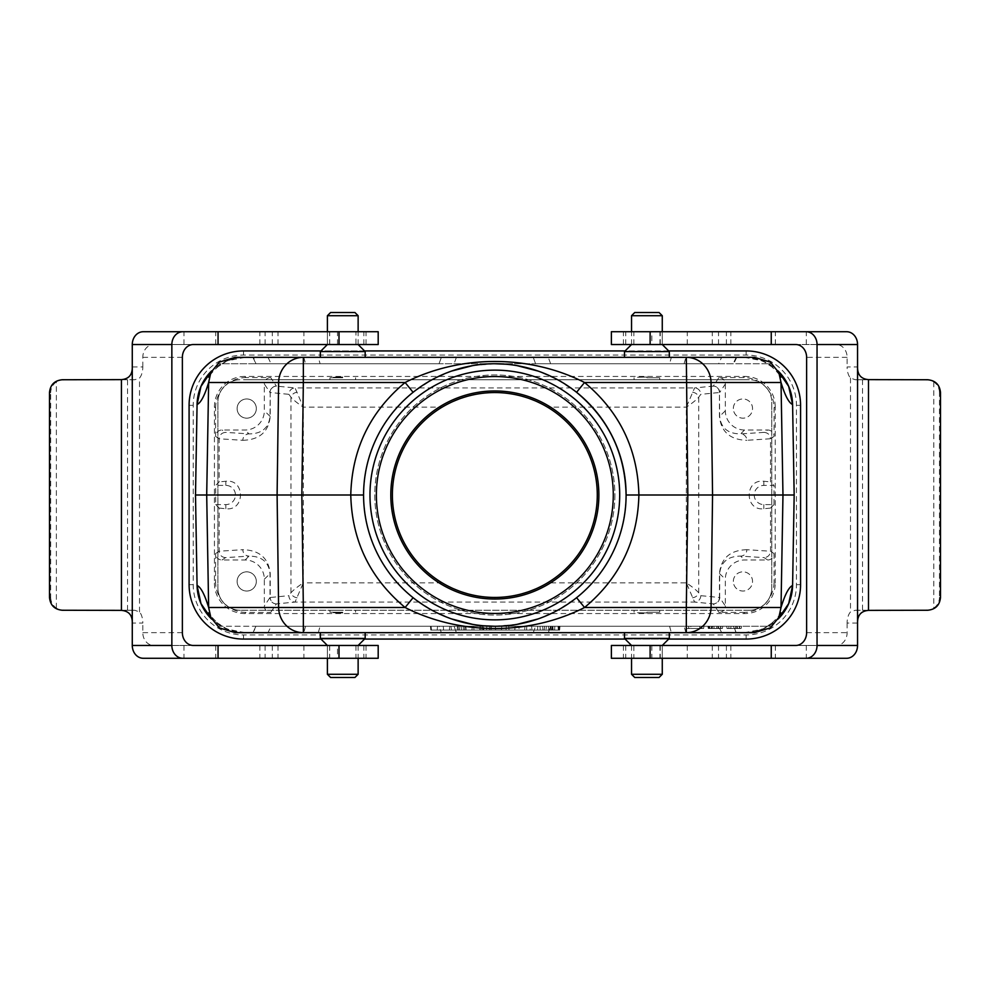 <?xml version="1.0" encoding="UTF-8"?>
<svg xmlns="http://www.w3.org/2000/svg" width="990" height="990" viewBox="0 0 990 990"><rect width="100%" height="100%" fill="white"/><g stroke="black" fill="none" stroke-linecap="round" stroke-linejoin="round"><path stroke-width="0.74" stroke-dasharray="4.95 3.71" d="M718.938 377.598L713.258 386.112A6.398 6.398 33.7 0 1 719.668 392.51L725.336 384.009A6.41 6.398 -56.3 0 0 718.938 377.598L743.663 377.598A30.43 30.418 135 0 1 774.069 408.004L774.069 436.417A6.41 6.398 146.3 0 0 767.658 430.007L764.132 432.37L740.656 433.892A6.398 6.188 86.3 0 1 746.844 440.303L770.505 438.756L770.505 481.907L773.994 485.397L763.822 485.397A9.603 9.603 0 0 0 754.219 495A9.603 9.603 0 0 0 763.822 504.603L773.994 504.603L773.994 485.397M764.132 432.37C767.98 432.766 770.109 434.895 770.505 438.756L774.069 436.417M773.994 504.603L770.505 508.093L770.505 551.244L746.844 549.697A6.398 6.188 93.7 0 1 740.656 556.108L764.132 557.63L767.658 559.994L744.542 559.994A19.218 19.206 -135 0 0 725.336 579.2L725.336 605.991L719.668 597.49L719.668 573.519C720.93 561.986 727.935 556.182 740.656 556.108L744.542 559.994M767.658 559.994A6.41 6.398 33.7 0 0 774.069 553.583L770.505 551.22C770.109 555.105 767.98 557.234 764.132 557.63M222.008 559.994L225.534 557.63L249.01 556.108A6.398 6.188 -93.7 0 1 242.822 549.697L219.161 551.22L215.597 553.583A6.41 6.398 146.3 0 0 222.008 559.994L245.124 559.994A19.218 19.206 135 0 1 264.33 579.2L264.33 605.991A6.41 6.398 123.7 0 0 270.728 612.402L246.003 612.402A30.43 30.418 135 0 1 215.597 581.996L214.434 583.159L214.434 406.841L215.597 408.004L215.597 436.417A6.41 6.398 33.7 0 1 222.008 430.007L245.124 430.007A19.218 19.206 -135 0 0 264.33 410.8L264.33 384.009L269.998 392.51A6.398 6.398 -33.7 0 1 276.396 386.112L270.728 377.598L246.003 377.598L244.839 376.435L744.827 376.435L743.663 377.598M225.534 557.63C221.686 557.234 219.557 555.105 219.161 551.244L219.161 508.093L215.672 504.603L215.672 485.397L219.161 481.907L219.161 438.78C219.557 434.895 221.686 432.766 225.534 432.37L222.008 430.007M215.597 436.417L219.161 438.78L242.822 440.303A6.398 6.188 -86.3 0 1 249.01 433.892L225.534 432.37M646.903 377.042L637.461 377.289L646.903 377.042M342.763 377.042L333.321 377.289L342.763 377.042M214.434 583.159A30.43 30.418 135 0 0 244.839 613.565L744.827 613.565A30.43 30.418 -135 0 0 775.232 583.159L774.069 581.996A30.43 30.418 -135 0 1 743.663 612.402L744.827 613.565M746.844 549.697C730.236 550.168 721.104 558.113 719.445 573.519L719.445 597.49L700.784 595.671L698.717 592.812C696.428 590.164 692.307 586.847 686.342 582.863L694.596 602.068L713.258 603.888L718.938 612.402L743.663 612.402M646.903 612.958L637.461 612.711L646.903 612.958M342.763 612.958L333.321 612.711L342.763 612.958M754.417 632.659L548.287 632.659L550.626 626.262L772.299 626.262L550.626 626.262L548.287 632.659L533.251 632.659L721.636 632.659L252.908 632.659L256.534 626.262L271.062 626.262L268.03 632.659M235.249 632.659L456.415 632.659L441.379 632.659L439.04 626.262L217.367 626.262L219.409 627.92M245.087 632.659L226.871 629.071L211.637 619.096A48.027 48.027 0 0 0 245.087 632.659L441.379 632.659L439.04 626.262L454.088 626.262L456.415 632.659L454.088 626.262L222.577 626.262C218.617 624.999 208.927 614.431 208.729 612.822M685.897 632.659L684.102 626.262L733.132 626.262L736.164 632.659L253.502 632.659M736.164 632.659L733.726 626.262L271.062 626.262M686.318 632.659L303.348 632.659M645.208 632.659L669.314 632.659L645.208 632.659M341.067 632.659L365.174 632.659L341.067 632.659M235.249 357.341L441.379 357.341L439.04 363.738L217.367 363.738L439.04 363.738L441.379 357.341L456.415 357.341L268.03 357.341L744.579 357.341L762.783 360.929L778.016 370.904A48.027 48.027 0 0 0 744.579 357.341L533.251 357.341L548.287 357.341L550.626 363.738L772.299 363.738L770.257 362.08M245.087 357.341L226.871 360.929L211.637 370.904A48.027 48.027 0 0 1 245.087 357.341L245.842 357.341C237.278 357.39 229.346 359.519 222.057 363.738L222.577 363.738C218.617 365.001 208.927 375.569 208.729 377.178M754.417 357.341L548.287 357.341L550.626 363.738L535.578 363.738L533.251 357.341L535.578 363.738L767.089 363.738C771.049 365.001 780.739 375.569 780.924 377.178M645.208 357.341L669.314 357.341L645.208 357.341M341.067 357.341L365.174 357.341L341.067 357.341M736.164 357.341L733.132 363.738L718.604 363.738L721.636 357.341L671.369 357.341L669.574 363.738L320.092 363.738L318.297 357.341L671.369 357.341M718.604 363.738L255.94 363.738L253.502 357.341L318.297 357.341M303.348 357.341L686.318 357.341M774.069 408.004L775.232 406.841L775.232 583.159M774.069 553.583L774.069 581.996M215.597 553.583L215.597 581.996M197.072 404.526L195.5 495L197.072 585.474M792.594 585.474L794.166 495L792.594 404.526M744.579 632.659A48.027 48.027 0 0 0 778.016 619.096L762.783 629.071L744.579 632.659M775.232 406.841A30.43 30.418 135 0 0 744.827 376.435M244.839 376.435A30.43 30.418 -135 0 0 214.434 406.841M215.597 408.004A30.43 30.418 -135 0 1 246.003 377.598M256.323 581.439A9.603 9.603 0 0 0 241.919 573.123A9.603 9.603 0 0 0 241.919 589.755A9.603 9.603 0 0 0 256.323 581.439A9.603 9.603 0 0 1 246.72 591.042A9.603 9.603 0 0 1 237.117 581.439A9.603 9.603 0 0 1 246.72 571.836A9.603 9.603 0 0 1 256.323 581.439M270.728 377.598A6.41 6.398 -123.7 0 0 264.33 384.009M256.323 408.561A9.603 9.603 0 0 0 241.919 400.245A9.603 9.603 0 0 0 241.919 416.877A9.603 9.603 0 0 0 256.323 408.561A9.603 9.603 0 0 1 246.72 418.164A9.603 9.603 0 0 1 237.117 408.561A9.603 9.603 0 0 1 246.72 398.958A9.603 9.603 0 0 1 256.323 408.561M547.507 407.137A102.44 102.44 0 0 1 547.507 582.863C512.387 602.229 477.279 602.229 442.159 582.863A102.44 102.44 0 0 1 442.159 407.137C477.279 387.771 512.387 387.771 547.507 407.137L686.342 407.137C692.307 403.153 696.428 399.836 698.717 397.188L700.784 394.329L719.445 392.51L719.445 416.481C721.104 431.887 730.236 439.832 746.844 440.303M725.336 384.009L725.336 410.8A19.218 19.206 135 0 0 744.542 430.007L767.658 430.007M733.343 408.561A9.603 9.603 0 0 1 747.747 400.245A9.603 9.603 0 0 1 747.747 416.877A9.603 9.603 0 0 1 733.343 408.561A9.603 9.603 0 0 1 747.747 400.245A9.603 9.603 0 0 1 747.747 416.877A9.603 9.603 0 0 1 733.343 408.561M718.938 612.402A6.41 6.398 56.3 0 0 725.336 605.991M733.343 581.439A9.603 9.603 0 0 1 747.747 573.123A9.603 9.603 0 0 1 747.747 589.755A9.603 9.603 0 0 1 733.343 581.439A9.603 9.603 0 0 1 747.747 573.123A9.603 9.603 0 0 1 747.747 589.755A9.603 9.603 0 0 1 733.343 581.439M480.063 626.262L479.717 630.098L480.063 626.262L491.411 626.262L473.628 626.262L482.971 626.262L480.063 626.262L479.717 630.098L480.063 626.262M483.825 630.098L473.963 630.098L483.825 630.098L483.615 626.262M479.977 630.098L479.841 628.724M256.534 363.738L320.092 363.738M733.132 363.738L669.574 363.738M780.924 612.822C780.739 614.431 771.049 624.999 767.089 626.262L767.609 626.262C760.308 630.482 752.388 632.61 743.824 632.659M709.669 626.262L722.737 626.262L709.669 626.262L709.941 628.501L708.296 628.501L722.341 628.501L709.941 628.501M690.921 626.262L699.571 626.262L688.718 626.262L690.921 626.262L690.525 628.501L686.924 628.501L703.581 628.501L690.525 628.501L690.921 626.262M686.528 626.262L688.718 626.262L686.528 626.262L686.924 628.501L686.528 626.262M701.774 626.262L699.571 626.262L703.977 626.262L701.774 626.262L701.774 628.501L701.774 626.262M728.863 626.262L741.51 626.262L728.863 626.262L728.863 628.501L741.114 628.501L727.068 628.501L728.863 628.501L728.863 626.262M551.306 626.262L559.969 626.262L551.306 626.262M548.448 626.262L555.093 626.262L548.448 626.262L548.782 630.098L548.448 626.262M684.102 626.262L256.534 626.262M490.78 626.262L506.311 626.262L490.78 626.262L491.114 630.098L490.78 626.262M431.108 626.262L437.543 626.262L431.108 626.262L431.442 630.098L431.108 626.262M443.272 626.262L449.707 626.262L443.272 626.262L443.607 630.098L443.272 626.262L443.607 630.098L449.373 630.098L449.707 626.262L449.373 630.098L443.607 630.098L443.272 626.262M508.712 626.262L515.146 626.262L508.712 626.262L509.046 630.098L508.712 626.262M552.123 626.262L539.971 626.262L558.558 626.262L539.971 626.262L558.558 626.262L546.381 626.262L546.047 630.098L552.457 630.098L552.123 626.262L552.457 630.098L558.224 630.098L558.558 626.262L558.224 630.098L540.305 630.098L558.224 630.098L540.305 630.098L558.224 630.098L558.558 626.262L558.224 630.098L552.457 630.098M430.464 626.262L559.202 626.262L430.464 626.262L559.202 626.262L430.464 626.262L430.799 630.098L430.464 626.262L430.799 630.098L558.867 630.098L559.202 626.262L558.867 630.098L430.799 630.098L430.464 626.262M457.43 626.262L472.379 626.262L450.957 626.262L457.43 626.262L457.182 630.098L458.333 630.098L458.58 626.262M518.822 626.262L537.817 626.262L518.822 626.262L519.168 630.098L518.822 626.262M743.824 357.341C752.388 357.39 760.308 359.519 767.609 363.738L772.299 363.738M772.299 626.262L770.257 627.92M217.367 363.738L219.409 362.08M245.842 632.659C237.278 632.61 229.346 630.482 222.057 626.262L217.367 626.262M576.576 392.3L558.038 379.962L538.102 371.077M516.99 365.619L505.952 364.209M494.802 363.738L472.601 365.632M451.626 371.052L431.652 379.95L413.09 392.3C381.051 419.042 364.543 453.272 363.578 495C364.543 536.729 381.051 570.958 413.09 597.7L431.628 610.038L451.564 618.923M472.675 624.381L483.714 625.791M494.864 626.262L517.065 624.368M538.04 618.948L558.014 610.05L576.576 597.7C608.615 570.958 625.123 536.729 626.088 495M533.251 632.659L535.578 626.262L533.251 632.659M456.415 357.341L454.088 363.738L456.415 357.341M514.812 630.098L515.146 626.262L514.812 630.098L509.046 630.098L514.812 630.098M479.717 630.098L483.306 630.098L479.717 630.098M473.963 630.098L473.628 626.262L473.963 630.098M490.867 630.098L491.411 626.262M486.449 630.098A1269.477 565.562 95.6 0 0 486.87 626.262M437.209 630.098L437.543 626.262L437.209 630.098L443.607 630.098L437.209 630.098L437.543 626.262L437.209 630.098L431.442 630.098L437.209 630.098M551.306 630.098L559.635 630.098L551.306 630.098M558.867 630.098L559.202 626.262L558.867 630.098L430.799 630.098L558.867 630.098M459.533 630.098L463.803 630.098L459.533 630.098L460.004 626.262L463.332 626.262L460.004 626.262M461.662 630.098L461.662 626.262M463.803 630.098L463.332 626.262M458.333 630.098L457.182 630.098M451.415 630.098L450.957 626.262M464.991 630.098L464.756 626.262M466.142 630.098L465.906 626.262M471.908 630.098L472.379 626.262M464.867 630.098L465.114 626.262M458.469 630.098L458.221 626.262M495.668 630.098L495.334 626.262L495.668 630.098L501.423 630.098L501.769 626.262L501.423 630.098L505.977 630.098L506.311 626.262L505.977 630.098L495.668 630.098M530.182 630.098L519.168 630.098L524.675 630.098L525.009 626.262L524.675 630.098L530.182 630.098L529.959 626.262M537.471 630.098L537.817 626.262L537.471 630.098M531.964 630.098L531.63 626.262L531.964 630.098M526.593 630.098L526.804 626.262M552.593 630.098L550.069 630.098L550.403 626.262L552.927 626.262L550.403 626.262L550.069 630.098L554.548 630.098L552.593 630.098L553.064 626.262M548.782 630.098L551.987 630.098L550.069 630.098L550.403 626.262L550.069 630.098L548.782 630.098M554.883 626.262L554.548 630.098L555.093 626.262M553.113 630.098L552.903 626.262L553.261 630.098M551.195 630.098L550.824 626.262M726.672 626.262L727.068 628.501L726.672 626.262M741.51 626.262L741.114 628.501M737.117 626.262L737.513 628.501M731.066 626.262L730.67 628.501M712.812 626.262L711.897 628.501L712.8 626.262L718.344 626.262L718.74 628.501L718.344 626.262L714.013 626.262L714.013 628.501L714.013 626.262L712.812 626.262M718.344 626.262L718.74 628.501L718.344 626.262M709.199 626.262L709.595 628.501M722.737 626.262L722.341 628.501M707.899 626.262L708.296 628.501M712.293 626.262L711.897 628.501L712.293 626.262M699.571 626.262L699.967 628.501L699.571 626.262M703.977 626.262L703.581 628.501L703.977 626.262M770.505 508.093L763.822 508.749C744.344 511.174 744.344 478.826 763.822 481.251L770.505 481.907M219.161 508.093L225.844 508.749C245.322 511.174 245.322 478.826 225.844 481.251L219.161 481.907M242.822 440.303C259.43 439.832 268.562 431.887 270.221 416.481L270.221 392.51L288.882 394.329A6.398 6.188 -84.4 0 1 295.057 387.932L276.396 386.112A6.398 6.188 95.6 0 0 270.221 392.51L269.998 416.481C268.736 428.014 261.731 433.818 249.01 433.892L245.124 430.007M270.728 612.402L276.396 603.888L295.057 602.068A6.398 6.188 -95.6 0 1 288.882 595.671L270.221 597.49L270.221 573.519C268.562 558.113 259.43 550.168 242.822 549.697M215.672 504.603L225.844 504.603A9.603 9.603 0 0 0 235.447 495A9.603 9.603 0 0 0 225.844 485.397L215.672 485.397M744.542 430.007L740.656 433.892C727.935 433.818 720.93 428.014 719.668 416.481L719.445 392.51A6.398 6.188 84.4 0 0 713.258 386.112L694.596 387.932L686.342 407.137L686.342 582.863L547.507 582.863M245.124 559.994L249.01 556.108C261.731 556.182 268.736 561.986 269.998 573.519L269.998 597.49L264.33 605.991M288.882 394.329L290.949 397.188C293.238 399.836 297.359 403.153 303.311 407.137L295.057 387.932L694.596 387.932A6.398 6.188 84.4 0 1 700.784 394.329M700.784 595.671A6.398 6.188 95.6 0 1 694.596 602.068L295.057 602.068L303.311 582.863C297.359 586.847 293.238 590.164 290.949 592.812L288.882 595.671M692.53 392.213A6.398 4.876 18.3 0 1 698.717 397.188L698.717 592.812A6.398 4.876 161.7 0 1 692.53 597.787M276.396 603.888A6.398 6.398 -146.3 0 1 269.998 597.49L270.221 597.49A6.398 6.188 -95.6 0 0 276.396 603.888M297.136 597.787A6.398 4.876 -161.7 0 1 290.949 592.812L290.949 397.188A6.398 4.876 -18.3 0 1 297.136 392.213M376.373 495A118.454 118.454 0 0 0 554.054 597.589A118.454 118.454 0 0 0 554.054 392.411A118.454 118.454 0 0 0 376.373 495M749.343 379.752L746.151 379.752L749.343 379.752A22.411 22.411 0 0 1 771.755 402.163A22.411 22.411 0 0 0 749.343 379.752M771.755 402.163L771.755 587.837L771.755 402.163M749.343 610.248A22.411 22.411 0 0 0 771.755 587.837A22.411 22.411 0 0 1 749.343 610.248L240.322 610.248L749.343 610.248M217.911 587.837A22.411 22.411 0 0 0 240.322 610.248A22.411 22.411 0 0 1 217.911 587.837L217.911 402.163A22.411 22.411 0 0 1 240.322 379.752A22.411 22.411 0 0 0 217.911 402.163L217.911 587.837M243.515 379.752L746.151 379.752L243.515 379.752M243.515 639.07A54.425 54.425 0 0 1 189.09 584.644L189.09 405.356A54.425 54.425 0 0 1 243.515 350.93L746.151 350.93A54.425 54.425 0 0 1 800.576 405.356L800.576 584.644A54.425 54.425 0 0 1 746.151 639.07L243.515 639.07L243.515 634.949A50.304 50.304 0 0 1 193.211 584.644L193.211 405.356A50.304 50.304 0 0 1 243.515 355.051L746.151 355.051A50.304 50.304 0 0 1 796.455 405.356L796.455 584.644A50.304 50.304 0 0 1 746.151 634.949L243.515 634.949M320.995 639.07L364.53 639.07M625.136 639.07L668.671 639.07M668.671 350.93L625.136 350.93M364.53 350.93L320.995 350.93M320.352 638.426L365.174 638.426M342.763 645.468L327.393 645.468L342.763 645.468M327.393 674.277L358.132 674.277M330.598 677.482L354.927 677.482M342.763 612.179L329.955 612.179L342.763 612.179M342.763 610.248L329.955 610.248L342.763 610.248M365.174 351.574L320.352 351.574M342.763 344.532L327.393 344.532L342.763 344.532M358.132 315.723L327.393 315.723M354.927 312.518L330.598 312.518M342.763 377.821L329.955 377.821L342.763 377.821M342.763 379.752L329.955 379.752L342.763 379.752M624.492 638.426L669.314 638.426M646.903 645.468L631.533 645.468L646.903 645.468M631.533 674.277L662.273 674.277M634.738 677.482L659.068 677.482M646.903 612.179L659.711 612.179L646.903 612.179M646.903 610.248L659.711 610.248L646.903 610.248M669.314 351.574L624.492 351.574M646.903 344.532L631.533 344.532L646.903 344.532M662.273 315.723L631.533 315.723M659.068 312.518L634.738 312.518M646.903 377.821L659.711 377.821L646.903 377.821M646.903 379.752L659.711 379.752L646.903 379.752M598.876 495A104.049 104.049 0 0 0 442.815 404.898A104.049 104.049 0 0 0 442.815 585.102A104.049 104.049 0 0 0 598.876 495M614.889 495A120.05 120.05 0 0 1 434.808 598.975A120.05 120.05 0 0 1 434.808 391.025A120.05 120.05 0 0 1 614.889 495A120.05 120.05 0 0 1 434.808 598.975A120.05 120.05 0 0 1 434.808 391.025A120.05 120.05 0 0 1 614.889 495M62.259 379.752L63.459 379.752A12.808 12.746 -90 0 0 56.368 381.917C52.718 384.516 50.837 388.068 50.7 392.56L49.5 392.56M132.276 366.943L142.808 366.943A12.808 6.596 90 0 1 139.516 378.032L134.739 379.752L118.491 379.752M134.739 379.752L63.459 379.752M49.5 597.44L50.7 597.44L50.7 392.56M50.7 597.44C50.837 601.932 52.718 605.484 56.368 608.083A12.808 12.746 -90 0 0 63.459 610.248L62.259 610.248M63.459 610.248L134.739 610.248L139.516 611.968A12.808 6.596 90 0 1 142.808 623.057L132.276 623.057M118.491 610.248L134.739 610.248M193.359 645.468L153.784 645.468A12.808 10.977 -90 0 1 142.808 632.659L142.808 623.057M142.808 366.943L142.808 357.341A12.808 10.977 -90 0 1 153.784 344.532L193.359 344.532M378.192 344.532L153.784 344.532M355.942 344.532L327.393 344.532L366.04 344.532L355.942 344.532L355.942 331.724L366.04 331.724L327.393 331.724L355.942 331.724M378.192 645.468L153.784 645.468M183.967 645.468L183.967 658.276L143.253 658.276M143.253 331.724L378.192 331.724M183.967 344.532L183.967 331.724M127.549 610.248L127.549 379.752M56.368 608.083L56.368 381.917M215.709 344.532L215.709 331.724M259.875 344.532L259.875 331.724M278.017 344.532L278.017 331.724M329.682 344.532L329.682 331.724M337.503 645.468L366.04 645.468L337.503 645.468L337.503 658.276L366.04 658.276L337.503 658.276M329.682 645.468L329.682 658.276L183.967 658.276M278.017 645.468L278.017 658.276M259.875 645.468L259.875 658.276M215.709 645.468L215.709 658.276M378.192 658.276L329.682 658.276M927.729 610.248L926.702 610.248A12.808 12.771 90 0 0 933.805 608.083C937.456 605.484 939.349 601.932 939.473 597.44L940.5 597.44M857.55 623.057L847.118 623.057A12.808 6.757 -90 0 1 850.484 611.968L855.323 610.248L871.423 610.248M855.323 610.248L926.702 610.248M940.5 392.56L939.473 392.56L939.473 597.44M939.473 392.56C939.349 388.068 937.456 384.516 933.805 381.917A12.808 12.771 90 0 0 926.702 379.752L927.729 379.752M926.702 379.752L855.323 379.752L850.484 378.032A12.808 6.757 -90 0 1 847.118 366.943L857.55 366.943M871.423 379.752L855.323 379.752M795.725 344.532L836.228 344.532A12.808 10.878 90 0 1 847.118 357.341L847.118 366.943M847.118 623.057L847.118 632.659A12.808 10.878 90 0 1 836.228 645.468L795.725 645.468M611.375 645.468L836.228 645.468M633.848 645.468L662.273 645.468L623.428 645.468L633.848 645.468L633.848 658.276L623.428 658.276L662.273 658.276L633.848 658.276M611.375 344.532L836.228 344.532M806.305 344.532L806.305 331.724L846.673 331.724M846.673 658.276L611.375 658.276M806.305 645.468L806.305 658.276M862.538 379.752L862.538 610.248M933.805 381.917L933.805 608.083M775.368 645.468L775.368 658.276M730.843 645.468L730.843 658.276M712.28 645.468L712.28 658.276M660.268 645.468L660.268 658.276M651.853 344.532L623.428 344.532L651.853 344.532L651.853 331.724L623.428 331.724L651.853 331.724M660.268 344.532L660.268 331.724L806.305 331.724M712.28 344.532L712.28 331.724M730.843 344.532L730.843 331.724M775.368 344.532L775.368 331.724M611.375 331.724L660.268 331.724M244.839 613.565L246.003 612.402M442.159 582.863L303.311 582.863L303.311 407.137L442.159 407.137M305.563 626.262L303.769 632.659M721.636 632.659L718.604 626.262M318.297 632.659L320.092 626.262M669.574 626.262L671.369 632.659M303.769 357.341L305.563 363.738M684.102 363.738L685.897 357.341M268.03 357.341L271.062 363.738M481.066 630.098L481.066 626.262L481.066 630.098M482.563 630.098L482.563 626.262M551.987 630.098L551.987 626.262M735.397 626.262L735.397 628.501L735.397 626.262M739.74 626.262L739.468 628.501M739.307 626.262L739.307 628.501M736.61 626.262L736.882 628.501M708.692 626.262L709.026 628.501M714.013 626.262L714.013 628.501L714.013 626.262M717.837 626.262L718.109 628.501M716.624 626.262L716.624 628.501L716.624 626.262M711.402 626.262L711.402 628.501L711.402 626.262M720.968 626.262L720.695 628.501M720.534 626.262L720.534 628.501M688.718 626.262L688.718 628.501L688.718 626.262M270.221 416.481L264.33 410.8M264.33 579.2L270.221 573.519M719.445 573.519L725.336 579.2M725.336 410.8L719.445 416.481M763.822 508.749L763.822 504.603M763.822 481.251L763.822 485.397M225.844 504.603L225.844 508.749M225.844 485.397L225.844 481.251M719.668 597.49A6.398 6.398 146.3 0 1 713.258 603.888A6.398 6.188 95.6 0 0 719.445 597.49L719.668 597.49M189.09 584.644L193.211 584.644M746.151 639.07L746.151 634.949M800.576 584.644L796.455 584.644M800.576 405.356L796.455 405.356M746.151 350.93L746.151 355.051M243.515 350.93L243.515 355.051M193.211 405.356L189.09 405.356M142.808 632.659L182.37 632.659M139.516 611.968L139.516 378.032M182.37 357.341L142.808 357.341M329.596 344.532L329.596 331.724M363.85 344.532L363.85 331.724M337.503 344.532L337.503 331.724M265.11 344.532L265.11 331.724M272.312 344.532L272.312 331.724M329.596 645.468L329.596 658.276M363.85 645.468L363.85 658.276M355.942 645.468L355.942 658.276M272.312 645.468L272.312 658.276M265.11 645.468L265.11 658.276M847.118 357.341L806.615 357.341M850.484 378.032L850.484 611.968M806.615 632.659L847.118 632.659M659.959 645.468L659.959 658.276M625.742 645.468L625.742 658.276M651.853 645.468L651.853 658.276M726.4 645.468L726.4 658.276M718.53 645.468L718.53 658.276M659.959 344.532L659.959 331.724M625.742 344.532L625.742 331.724M633.848 344.532L633.848 331.724M718.53 344.532L718.53 331.724M726.4 344.532L726.4 331.724M255.94 626.262L252.908 632.659M252.908 357.341L255.94 363.738M736.758 357.341L733.726 363.738M540.293 630.098L539.958 626.262M482.971 626.262L483.306 630.098M489.32 630.098L489.666 626.262M559.635 630.098L559.969 626.262M542.978 630.098L542.644 626.262M544.599 626.262L544.265 630.098M558.014 626.262L558.348 630.098M327.393 645.468L327.393 658.276L327.393 645.468M358.132 645.468L358.132 658.276M329.955 610.248L329.955 612.179M355.571 610.248L355.571 612.179M358.132 344.532L358.132 331.724M327.393 344.532L327.393 331.724L327.393 344.532M355.571 379.752L355.571 377.821M329.955 379.752L329.955 377.821M631.533 645.468L631.533 658.276M662.273 645.468L662.273 658.276L662.273 645.468M634.095 610.248L634.095 612.179M659.711 610.248L659.711 612.179M662.273 344.532L662.273 331.724L662.273 344.532M631.533 344.532L631.533 331.724M659.711 379.752L659.711 377.821M634.095 379.752L634.095 377.821M366.04 344.532L366.04 331.724M303.905 344.532L303.905 331.724M366.04 645.468L366.04 658.276M303.905 645.468L303.905 658.276M623.428 645.468L623.428 658.276M687.283 645.468L687.283 658.276M623.428 344.532L623.428 331.724M687.283 344.532L687.283 331.724"/><path stroke-width="1.49" d="M736.758 632.659L235.249 632.659L219.409 627.92L210.796 617.352L208.643 607.501L206.7 495L363.578 495A131.262 131.262 0 0 1 560.464 381.323A131.262 131.262 0 0 1 560.464 608.677A131.262 131.262 0 0 1 363.578 495A131.262 131.262 0 0 1 560.464 381.323A131.262 131.262 0 0 1 560.464 608.677A131.262 131.262 0 0 1 363.578 495M794.166 495L792.594 585.474L788.696 603.603L778.016 619.096A48.027 48.027 0 0 0 792.594 585.474C788.832 587.144 784.971 594.495 781.023 607.501L778.87 617.352L770.257 627.92L754.417 632.659L686.318 632.659A25.616 24.738 -90 0 0 711.055 607.501L781.023 607.501L782.966 495L794.166 495L792.594 404.526A48.027 48.027 0 0 0 778.016 370.904L788.696 386.397L792.594 404.526C788.832 402.856 784.971 395.505 781.023 382.499L782.966 495L712.565 495L711.055 607.501L686.318 607.501L687.827 495L712.565 495L711.055 382.499L584.546 382.499C619.653 411.791 637.77 449.287 638.896 495L687.827 495L686.318 357.341L754.417 357.341L770.257 362.08L778.87 372.648L781.023 382.499L711.055 382.499A25.616 24.738 90 0 0 686.318 357.341L721.636 357.341M303.348 632.659A25.616 24.738 90 0 1 278.611 607.501L277.101 495L278.611 382.499L208.643 382.499C204.695 395.505 200.834 402.856 197.072 404.526L200.97 386.397L211.637 370.904A48.027 48.027 0 0 0 197.072 404.526L195.5 495L197.072 585.474C200.834 587.144 204.695 594.495 208.643 607.501L303.348 607.501L303.348 632.659L245.087 632.659M253.502 357.341L245.087 357.341M195.5 495L206.7 495L208.643 382.499L210.796 372.648L219.409 362.08L235.249 357.341L303.348 357.341L245.842 357.341M303.348 357.341A25.616 24.738 90 0 0 278.611 382.499L303.348 382.499L303.348 357.341L686.318 357.341M197.072 585.474A48.027 48.027 0 0 0 211.637 619.096L200.97 603.603L197.072 585.474M413.09 392.3L405.12 382.499C460.325 354.469 529.341 354.482 584.546 382.499L576.576 392.3C608.615 419.042 625.123 453.272 626.088 495L638.896 495C637.77 540.713 619.653 578.21 584.546 607.501C529.341 635.53 460.325 635.518 405.12 607.501L413.09 597.7M538.102 371.077L516.99 365.619M505.952 364.209L494.802 363.738M472.601 365.632L451.626 371.052M451.564 618.923L472.675 624.381M483.714 625.791L494.864 626.262M517.065 624.368L538.04 618.948M686.318 632.659L686.318 607.501L584.546 607.501L576.576 597.7M369.975 495A124.851 124.851 0 0 0 557.259 603.133A124.851 124.851 0 0 0 557.259 386.867A124.851 124.851 0 0 0 369.975 495M392.387 495A102.44 102.44 0 0 1 546.059 406.284A102.44 102.44 0 0 1 546.059 583.716A102.44 102.44 0 0 1 392.387 495M376.373 495A118.454 118.454 0 0 0 494.827 613.454A118.454 118.454 0 0 0 613.28 495A118.454 118.454 0 0 0 494.827 376.546A118.454 118.454 0 0 0 376.373 495M320.995 350.93L243.515 350.93A54.425 54.425 0 0 0 189.09 405.356L189.09 584.644A54.425 54.425 0 0 0 243.515 639.07L320.995 639.07M364.53 639.07L625.136 639.07M668.671 639.07L746.151 639.07A54.425 54.425 0 0 0 800.576 584.644L800.576 405.356A54.425 54.425 0 0 0 746.151 350.93L668.671 350.93M625.136 350.93L364.53 350.93M358.132 645.468L365.174 638.426L320.352 638.426L327.393 645.468M358.132 658.276L358.132 674.277L327.393 674.277L327.393 658.276M358.132 674.277L354.927 677.482L330.598 677.482L327.393 674.277M320.352 357.341L320.352 351.574L365.174 351.574L365.174 357.341M327.393 331.724L327.393 315.723L358.132 315.723L358.132 331.724M327.393 315.723L330.598 312.518L354.927 312.518L358.132 315.723M662.273 645.468L669.314 638.426L624.492 638.426L631.533 645.468M662.273 658.276L662.273 674.277L631.533 674.277L631.533 658.276M662.273 674.277L659.068 677.482L634.738 677.482L631.533 674.277M624.492 357.341L624.492 351.574L669.314 351.574L669.314 357.341M631.533 331.724L631.533 315.723L662.273 315.723L662.273 331.724M631.533 315.723L634.738 312.518L659.068 312.518L662.273 315.723M598.876 495A104.049 104.049 0 0 1 442.815 585.102A104.049 104.049 0 0 1 442.815 404.898A104.049 104.049 0 0 1 598.876 495M171.852 344.532L171.852 645.468L132.276 645.468L132.276 623.057C132.462 615.248 128.836 611.016 121.424 610.372L62.259 610.248C54.524 609.481 50.267 605.212 49.5 597.44L49.5 392.56C50.267 384.788 54.524 380.519 62.259 379.752L121.424 379.628C128.836 378.984 132.462 374.752 132.276 366.943L132.276 344.532L171.852 344.532A12.808 10.977 -90 0 1 182.828 331.724L143.253 331.724A12.808 10.977 90 0 0 132.276 344.532M121.424 610.372L121.424 379.628M339.001 344.532L339.001 331.724L378.192 331.724L378.192 344.532L193.359 344.532A12.808 10.977 90 0 0 182.37 357.341L182.37 632.659A12.808 10.977 90 0 0 193.359 645.468L218.047 645.468L218.047 658.276L378.192 658.276L378.192 645.468L339.001 645.468L339.001 658.276M132.276 645.468A12.808 10.977 90 0 0 143.253 658.276L182.828 658.276A12.808 10.977 -90 0 1 171.852 645.468M182.828 658.276L218.047 658.276M218.047 344.532L218.047 331.724L182.828 331.724M132.276 623.057L132.276 366.943M339.001 331.724L218.047 331.724M218.047 645.468L339.001 645.468M817.047 645.468L817.047 344.532L857.55 344.532L857.55 366.943C857.402 374.752 861.053 378.984 868.502 379.628L927.729 379.752C935.463 380.519 939.733 384.788 940.5 392.56L940.5 597.44C939.733 605.212 935.463 609.481 927.729 610.248L868.502 610.372C861.053 611.016 857.402 615.248 857.55 623.057L857.55 645.468L817.047 645.468A12.808 10.878 90 0 1 806.169 658.276L846.673 658.276A12.808 10.878 -90 0 0 857.55 645.468M868.502 379.628L868.502 610.372M650.121 645.468L650.121 658.276L611.375 658.276L611.375 645.468L795.725 645.468A12.808 10.878 -90 0 0 806.615 632.659L806.615 357.341A12.808 10.878 -90 0 0 795.725 344.532L771.247 344.532L771.247 331.724L611.375 331.724L611.375 344.532L650.121 344.532L650.121 331.724M857.55 344.532A12.808 10.878 -90 0 0 846.673 331.724L806.169 331.724A12.808 10.878 90 0 1 817.047 344.532M806.169 331.724L771.247 331.724M771.247 645.468L771.247 658.276L806.169 658.276M857.55 366.943L857.55 623.057M650.121 658.276L771.247 658.276M771.247 344.532L650.121 344.532M350.769 495C351.896 449.287 370.012 411.791 405.12 382.499L303.348 382.499L301.839 495L303.348 607.501L405.12 607.501C370.012 578.21 351.896 540.713 350.769 495M780.924 377.178L778.87 372.648M780.924 612.822L778.87 617.352M208.729 377.178L210.796 372.648M208.729 612.822L210.796 617.352M320.352 632.659L320.352 638.426M365.174 632.659L365.174 638.426M327.393 344.532L320.352 351.574M358.132 344.532L365.174 351.574M624.492 632.659L624.492 638.426M669.314 632.659L669.314 638.426M631.533 344.532L624.492 351.574M662.273 344.532L669.314 351.574"/></g></svg>
